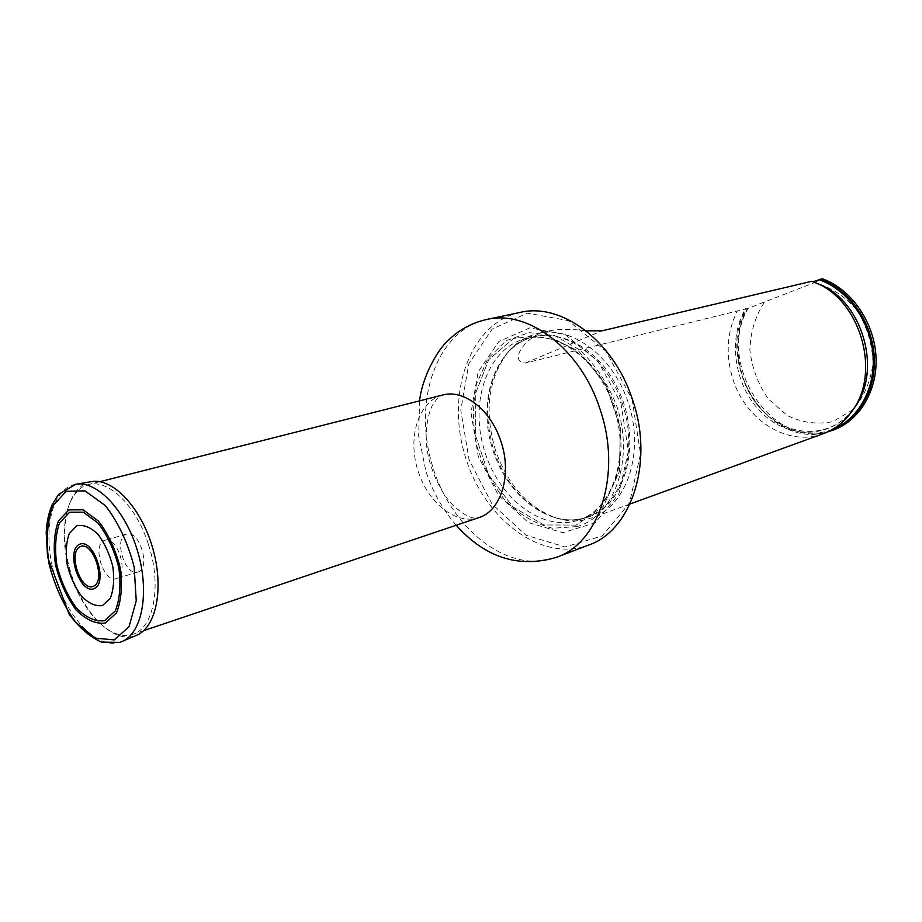 <?xml version="1.0" encoding="UTF-8"?>
<svg xmlns="http://www.w3.org/2000/svg" width="922" height="922" viewBox="0 0 922 922"><rect width="100%" height="100%" fill="white"/><g stroke="black" fill="none" stroke-linecap="round" stroke-linejoin="round"><path stroke-width="0.69" stroke-dasharray="4.61 3.46" d="M148.292 544.095C136.191 505.625 108.174 478.656 88.397 484.592C65.981 490.17 57.832 531.591 69.772 571.479C81.367 611.482 110.663 641.873 132.526 634.405C153.893 628.424 162.145 585.101 148.292 544.095M632.089 399.214L640.525 453.935L629.53 502.997L602.216 535.959L565.105 546.953L525.966 535.186L492.06 504.08L469.091 459.848L460.793 410.255L468.779 363.844L492.21 329.039L527.465 313.134L568.183 320.602L605.927 351.236L632.089 399.214M620.979 403.352L628.366 450.973L618.916 493.8L595.22 522.797L562.812 532.697L528.444 522.601L498.548 495.368L478.264 456.436L471.004 412.733L478.138 371.935L498.848 341.543L529.839 327.875L565.417 334.663L598.251 361.539L620.979 403.352M520.1 312.431C470.162 323.057 445.868 392.311 464.861 455.111C482.944 518.164 540.903 563.192 588.628 545.052M495.69 450.893C483.958 411.927 488.015 379.069 507.849 352.319C516.09 342.546 526.082 336.253 537.837 333.453C572.412 324.959 615.343 357.817 629.496 406.614C644.063 455.284 625.796 506.166 592.131 517.772C580.733 521.794 568.932 521.921 556.704 518.176C528.467 507.907 508.126 485.479 495.69 450.893M764.142 302.647C755.164 316.523 750.416 332.358 749.897 350.164C752.029 368.051 758.161 384.313 768.291 398.949L787.33 415.557C802.278 422.772 817.48 424.788 832.912 421.608L853.057 409.61C864.041 396.967 870.691 381.397 873.007 362.888C872.258 343.848 866.887 326.238 856.895 310.057C844.679 296.054 830.503 286.915 814.357 282.662L748.111 308.351C714.608 365.008 774.918 453.831 833.546 429.952M814.357 282.662L822.366 278.767M586.092 330.848C571.721 328.854 559.285 328.9 548.786 330.975C529.113 332.565 506.593 361.263 525.206 363.084L746.313 308.789C714.054 363.637 769.397 450.328 827.437 431.98M746.313 308.789L748.111 308.351M812.962 281.729L811.752 281.279M823.185 433.72C788.414 447.089 746.152 420.639 733.232 380.175C725.349 355.523 726.697 332.462 737.277 311.014M104.301 540.523L104.958 540.292C117.486 535.624 129.437 574.74 116.621 578.497L116.241 578.624C103.76 583.407 91.681 544.81 104.301 540.523M138.208 571.905C151.104 568.113 139.28 529.447 126.66 534.126C113.095 537.077 124.827 576.918 137.827 572.032L138.208 571.905M91.324 481.653C67.444 485.675 57.971 528.018 69.922 569.612C81.459 611.309 111.931 643.579 134.75 635.973L136.583 635.293M442.687 395.019C418.968 400.897 407.547 436.198 417.447 469.068C426.955 502.064 455.687 525.54 478.806 517.622L473.574 517.98C467.88 516.965 460.919 512.644 452.679 504.991C441.235 493.328 429.491 469.632 426.782 447.112C424.569 429.272 428.914 411.2 432.522 405.207L437.57 398.074L442.687 395.019M486.655 319.496C436.636 330.157 412.745 400.667 432.13 464.746C450.581 529.101 508.875 575.397 556.692 557.245M576.942 526.566L552.474 528.248C535.601 524.03 519.985 514.949 505.625 501.015C492.717 484.868 483.059 466.348 476.674 445.464C472.56 424.097 472.525 403.548 476.559 383.829L488.026 358.485L506.143 340.644L529.159 332.588L554.664 335.631L579.708 349.864C595.209 364.582 607.425 382.953 616.334 404.965C635.166 458.084 614.64 516.712 576.942 526.566M586.3 517.668C575.835 520.826 565.059 520.7 553.972 517.288C526.289 507.227 506.351 485.214 494.134 451.261C482.621 412.998 486.586 380.763 506.028 354.544C533.642 319.853 590.599 333.868 616.795 386.687C643.729 439.079 626.545 506.512 586.3 517.668M585.147 517.715C548.36 529.182 504.795 494.042 491.507 445.66C477.584 397.451 496.601 345.312 534.264 336.726C568.021 328.37 609.972 360.537 623.825 408.285C638.07 455.906 620.252 505.682 587.36 516.965L585.147 517.715M577.46 520.492C540.649 531.959 497.027 496.589 483.658 447.965C469.667 399.503 488.625 347.145 526.301 338.547C560.08 330.191 602.124 362.565 616.046 410.578C630.371 458.465 612.588 508.46 579.673 519.743L577.46 520.492M576.192 525.091L543.934 524.952L512.897 506.893L488.672 474.899L475.36 434.965L475.279 394.132L488.706 359.707L513.646 338.397L545.801 335.032L578.878 351.305L605.766 384.543L620.345 427.831L619.342 471.603L603.311 506.328L576.192 525.091L543.934 524.964L512.897 506.893L488.672 474.899L475.36 434.965L475.279 394.132L488.695 359.707L513.646 338.386L545.801 335.032L578.878 351.305L605.766 384.543L620.345 427.831L619.342 471.603L603.311 506.328L576.192 525.091M832.082 429.583C804.883 439.978 772.336 427.059 753.85 400.183C735.295 373.329 732.298 335.343 747.004 308.455M812.282 281.809L818.252 283.941L812.305 281.832M748.088 307.833C729.567 338.697 737.427 387.01 765.133 412.941C792.666 439.114 833.58 437.593 854.602 407.374C833.131 438.515 790.119 440.117 762.598 413.667C734.753 387.632 726.905 339.642 745.737 308.351M525.206 363.084L602.066 330.802M75.604 484.315C51.471 488.383 42.078 531.637 54.306 574.164C66.107 616.795 97.006 649.906 120.091 642.265M99.841 481.699L88.397 484.592M143.705 630.636L132.526 634.405M419.579 400.863L418.646 435.783L425.906 471.234C432.614 491.61 442.721 509.612 456.217 525.24M507.849 352.319L506.028 354.544C513.877 345.266 523.281 339.331 534.264 336.726L526.301 338.547C558.663 330.249 601.006 362.219 615.101 410.855C629.611 459.363 611.367 509.175 579.673 519.743L585.228 517.68C575.201 520.723 564.783 520.596 553.972 517.288L556.704 518.176M815.613 282.824L814.368 282.293M853 409.737L852.239 410.855M548.774 330.963L537.837 333.453M629.991 504L592.131 517.772M126.66 534.126L104.958 540.292M137.827 572.032L116.241 578.624"/><path stroke-width="1.38" d="M456.217 525.24C485.364 557.81 518.856 568.482 556.692 557.245L588.628 545.052C631.766 530.542 654.389 461.496 632.296 399.042C613.349 340.506 561.152 302.324 520.1 312.431L486.655 319.496C471.545 322.93 458.626 330.018 447.896 340.76C437.881 349.496 422.264 376.326 419.579 400.863M827.437 431.98L833.546 429.952C860.03 420.467 878.274 389.43 875.9 355.27C873.63 321.11 850.799 288.932 822.366 278.767L812.962 281.729M831.828 430.574C858.324 421.089 876.58 390.018 874.194 355.8C871.912 321.594 849.058 289.358 820.615 279.182M586.092 330.848L602.066 330.802L811.752 281.279L814.368 282.293C859.984 298.889 881.582 372.188 852.239 410.855C844.506 421.803 834.825 429.422 823.185 433.72L629.991 504M102.515 605.558L110.271 598.286C113.66 589.723 114.501 579.131 112.807 566.511C109.545 553.811 104.497 542.943 97.64 533.919C90.298 527.061 83.314 524.353 76.71 525.805L69.277 533.561C66.177 542.205 65.474 552.624 67.202 564.817C70.337 577.034 75.201 587.614 81.77 596.534C88.892 603.518 95.807 606.538 102.515 605.558M120.091 642.265L136.583 635.293C156.544 627.271 164.346 587.176 152.418 547.138C140.743 507.042 112.449 477.573 91.324 481.653L75.604 484.315L58.535 494.446L52.185 504.691C48.774 512.644 46.78 521.852 46.192 532.351L47.575 556.98L69.092 614.144C79.211 627.675 89.976 636.998 101.42 642.104L119.745 642.392L121.934 641.574C142.103 633.483 149.894 592.489 137.678 551.483C125.703 510.396 96.948 480.178 75.604 484.315M143.705 630.636L478.806 517.622C501.314 510.984 512.436 474.265 500.796 441.062C490.804 409.841 463.685 388.98 442.687 395.019L99.841 481.699M556.692 557.245C599.911 542.758 622.315 472.398 599.773 408.469C580.422 348.562 527.753 309.343 486.655 319.496M819.093 279.723C847.318 289.347 870.287 320.879 872.996 354.74C875.796 388.6 858.163 419.729 832.082 429.583M815.613 282.824L818.252 283.941C862.105 299.915 882.803 370.171 854.602 407.374L853 409.737M93.963 588.709C108.692 583.407 93.917 537.826 79.592 544.28C65.335 550.134 79.615 594.344 93.963 588.709M93.249 586.392C106.433 581.621 93.214 540.822 80.364 546.562C67.571 551.794 80.387 591.486 93.249 586.392M114.305 639.903L129.034 626.73L136.249 600.752L134.163 567.088C127.997 543.023 118.408 522.543 105.396 505.636L85.02 490.884L66.211 491.276L52.612 506.12C47.034 522.278 45.846 541.548 49.062 563.941C54.836 586.357 63.733 605.835 75.777 622.373L95.289 638.139L114.305 639.903M105.408 623.03L116.472 612.865C121.347 600.752 122.58 585.677 120.183 567.641C115.527 549.477 108.3 533.976 98.493 521.137L83.095 509.797L68.793 509.889L58.374 521.022C54.064 533.308 53.13 548.025 55.585 565.198C60.011 582.404 66.845 597.318 76.077 609.949C86.092 619.907 95.876 624.275 105.408 623.03M104.647 620.667L115.25 610.906C119.906 599.288 121.082 584.848 118.777 567.583C114.316 550.203 107.401 535.359 98.02 523.051L83.268 512.183L69.565 512.24L59.573 522.889C55.424 534.656 54.525 548.774 56.876 565.244C61.117 581.747 67.675 596.061 76.538 608.163C86.149 617.705 95.519 621.877 104.647 620.667"/></g></svg>
